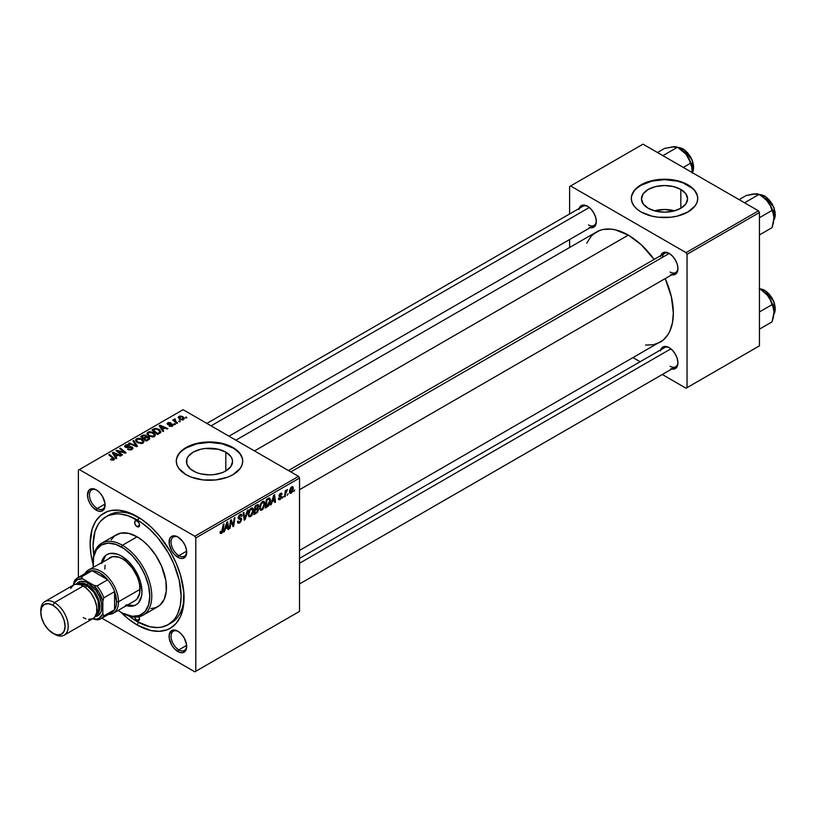 <?xml version="1.0" encoding="UTF-8"?>
<svg xmlns="http://www.w3.org/2000/svg" width="816" height="816" viewBox="0 0 816 816"><rect width="100%" height="100%" fill="white"/><g stroke="black" fill="none" stroke-linecap="round" stroke-linejoin="round"><path stroke-width="1.22" d="M674.587 210.824A23.052 13.311 0 0 0 654.473 210.824L664.53 209.498L674.587 210.824M680.83 189.434L680.83 208.264L673.353 211.15L664.53 212.16L655.707 211.15L648.22 208.264A23.052 13.311 180 0 1 641.468 198.849A23.052 13.311 180 0 1 655.707 186.558A23.052 13.311 180 0 1 680.83 189.434L685.828 193.759L687.582 198.849L685.828 203.949L680.83 208.264L680.83 189.434A23.052 13.311 180 0 1 687.582 198.849A23.052 13.311 180 0 1 673.353 211.15A23.052 13.311 180 0 1 648.22 208.264L643.222 203.949L641.468 198.849L643.222 193.759L648.22 189.434L655.707 186.558L664.53 185.538L673.353 186.558L680.83 189.434M697.741 198.625A33.211 19.176 0 0 0 688.01 185.293L688.01 184.844A33.211 19.176 180 0 1 697.741 198.4A33.211 19.176 180 0 1 677.239 216.118A33.211 19.176 180 0 1 641.039 211.956L651.821 216.118L658.043 217.209L671.007 217.209L677.239 216.118L688.01 211.956L695.212 205.734L697.099 202.144L697.741 198.4L697.099 194.657L695.212 191.056L692.141 187.741L682.982 182.458L677.239 180.683L664.53 179.224L651.821 180.683L646.078 182.458L636.908 187.741L633.838 191.056L631.951 194.657L631.309 198.4L631.951 202.144L633.838 205.734L636.908 209.049L641.039 211.956A33.211 19.176 180 0 1 631.309 198.4A33.211 19.176 180 0 1 651.821 180.683A33.211 19.176 180 0 1 688.01 184.844L688.01 185.293A33.211 19.176 0 0 0 651.994 181.091A33.211 19.176 0 0 0 631.319 198.625M193.198 470.965A23.052 13.311 180 0 1 186.446 461.56A23.052 13.311 180 0 1 200.675 449.259A23.052 13.311 180 0 1 225.808 452.146L225.808 470.965L222.309 472.627L213.996 474.616L209.498 474.871L200.675 473.851L196.697 472.627L190.332 468.955L186.884 464.151L186.884 458.959L188.2 456.46L193.198 452.146L200.675 449.259L205 448.504L218.321 449.259L225.808 452.146L230.806 456.46L232.111 458.959L232.56 461.56L230.806 466.65L225.808 470.965L225.808 452.146A23.052 13.311 180 0 1 232.56 461.56A23.052 13.311 180 0 1 218.321 473.851A23.052 13.311 180 0 1 193.198 470.965M242.709 461.336A33.211 19.176 0 0 0 232.988 447.994L232.988 447.545A33.211 19.176 180 0 1 242.719 461.101A33.211 19.176 180 0 1 222.207 478.819A33.211 19.176 180 0 1 186.017 474.667L191.046 477.054L203.021 479.91L215.985 479.91L227.95 477.054L232.988 474.667L240.19 468.445L242.077 464.845L242.719 461.101L242.077 457.368L240.19 453.767L232.988 447.545L222.207 443.394L209.498 441.925L196.789 443.394L191.046 445.159L181.886 450.452L178.816 453.767L176.929 457.368L176.287 461.101L176.929 464.845L178.816 468.445L186.017 474.667A33.211 19.176 180 0 1 176.287 461.101A33.211 19.176 180 0 1 196.789 443.394A33.211 19.176 180 0 1 232.988 447.545L232.988 447.994A33.211 19.176 0 0 0 196.972 443.802A33.211 19.176 0 0 0 176.287 461.336M178.398 631.523A11.067 6.395 -120 0 0 171.044 636.582A11.067 6.395 -120 0 0 178.877 649.862L177.898 651.556A12.454 7.191 60 0 1 169.085 636.296A12.454 7.191 60 0 1 177.898 631.217L174.522 630.044L171.666 630.595L169.259 634.409L169.259 638.387L171.666 644.977L174.522 648.832L179.612 652.351L182.784 652.667L186.028 649.975L186.527 644.385L184.12 637.786L181.264 633.94L177.898 631.217A12.454 7.191 60 0 1 186.701 646.466A12.454 7.191 60 0 1 177.898 651.556L178.877 649.862A11.067 6.395 60 0 1 171.646 640.101A11.067 6.395 60 0 1 173.339 631.237A11.067 6.395 60 0 1 178.398 631.523M96.788 490.171A11.067 6.395 -120 0 0 89.434 495.22A11.067 6.395 -120 0 0 97.267 508.511L96.288 510.204A12.454 7.191 60 0 1 87.475 494.945A12.454 7.191 60 0 1 96.288 489.865L92.912 488.692L88.964 490.151L87.475 494.945L88.148 499.229L90.056 503.625L92.912 507.481L98.002 511L101.174 511.316L104.417 508.623L104.917 503.033L102.51 496.434L99.654 492.578L96.288 489.865A12.454 7.191 60 0 1 105.091 505.114A12.454 7.191 60 0 1 96.288 510.204L97.267 508.511A11.067 6.395 60 0 1 90.025 498.749A11.067 6.395 60 0 1 91.729 489.875A11.067 6.395 60 0 1 96.788 490.171M178.398 537.285A11.067 6.395 -120 0 0 171.044 542.344A11.067 6.395 -120 0 0 178.877 555.625L177.898 557.318A12.454 7.191 60 0 1 169.085 542.069A12.454 7.191 60 0 1 177.898 536.979L174.522 535.806L171.666 536.367L169.759 538.56L169.259 544.15L171.666 550.749L174.522 554.594L179.612 558.113L182.784 558.43L186.028 555.737L186.527 550.147L185.222 545.731L182.784 541.518L177.898 536.979A12.454 7.191 60 0 1 186.701 552.238A12.454 7.191 60 0 1 177.898 557.318L178.877 555.625A11.067 6.395 60 0 1 171.646 545.863A11.067 6.395 60 0 1 173.339 536.999A11.067 6.395 60 0 1 178.398 537.285M105.04 504.013L97.267 508.511L105.04 504.013M186.65 645.364L178.877 649.862L186.65 645.364M186.65 551.137L178.877 555.625L186.65 551.137M288.456 470.536L664.571 253.388A11.067 6.395 60 0 1 669.63 253.674A11.067 6.395 -120 0 0 662.327 257.417M660.736 255.602A12.454 7.191 60 0 1 669.13 253.368L664.234 252.256L661.807 253.664L660.491 256.571M579.125 208.478A12.454 7.191 60 0 1 587.51 206.254L584.144 205.081L581.288 205.632L578.881 209.447M660.736 349.84A12.454 7.191 60 0 1 669.13 347.606L664.234 346.494L661.807 347.902L660.491 350.809M93.799 555.053A62.271 35.955 60 0 1 105.947 516.773L108.885 515.08A62.271 35.955 60 0 1 138.577 517.364A62.271 35.955 -120 0 0 107.457 515.987M137.088 624.944A66.422 38.352 60 0 1 120.717 612.092L127.928 618.61L137.088 624.944L150.725 630.482L159.232 631.329L166.882 629.84L170.299 628.238L176.144 623.393L180.489 616.519L183.161 607.889L183.835 592.375L180.489 575.005L176.144 563.122L170.299 551.534L159.232 535.663L150.725 526.677L141.688 519.394L127.928 512.224L119.116 510.224L110.996 510.551L107.294 511.581L100.776 515.335L95.666 521.23L92.137 529.013L90.117 543.589L91.025 554.696L93.065 564.193A66.422 38.352 60 0 1 137.088 516.467L137.088 516.467A66.422 38.352 60 0 1 184.059 597.822A66.422 38.352 60 0 1 137.088 624.944L138.567 622.384L137.088 624.944M235.875 440.171L596.496 231.968A63.658 36.751 -120 0 1 628.32 235.12L641.386 244.902L654.126 259.417A63.658 36.751 -120 0 0 628.32 235.12L254.51 450.932L628.32 235.12L615.254 229.816L611.092 229.133L603.31 229.439L599.76 230.428L593.528 234.039L590.896 236.609L586.735 243.199M645.548 345.066L653.33 344.75L660.154 342.23A63.658 36.751 -120 0 0 665.203 278.593L671.395 296.881L673.333 313.089L672.466 322.728L669.905 331L668.018 334.519L663.112 340.16L299.523 550.433M299.523 558.379L664.571 347.626A11.067 6.395 60 0 1 669.63 347.912M206.846 423.412L582.961 206.264A11.067 6.395 60 0 1 588.02 206.56M78.377 470.149L78.377 577.442L78.377 470.149L183.08 409.693L298.554 476.36L194.82 536.245L79.356 469.577L194.82 536.245L195.799 537.938L195.799 671.272L299.523 611.388L299.523 478.054L195.799 537.938L195.799 671.272L194.82 671.833L101.898 618.191L194.82 671.833L299.523 611.388L194.82 671.833L299.523 611.388L299.523 478.054L298.554 476.36L299.523 478.054L195.799 537.938L194.82 536.245L298.554 476.36L183.08 409.693L78.377 470.149M264.925 503.707L263.242 508.827L261.671 510.163L260.314 510.102L259.631 507.011L260.936 503.197L263.599 501.259L264.639 502.044L264.925 503.707L264.088 501.401L262.558 501.554L260.528 503.921L259.59 507.97L260.467 510.204L261.936 510.031L259.641 508.705L261.936 510.031L264.925 503.707L264.139 503.258L264.925 503.707M272.136 501.881L270.524 504.971L273.707 495.22L274.574 494.72L275.512 502.085L274.798 502.503L274.564 500.473L272.136 501.881L274.564 500.473L274.798 502.503L275.512 502.085L274.574 494.72L273.707 495.22L270.524 504.971L271.3 504.523L270.769 504.217L271.3 504.523L272.136 501.881L271.626 501.585L272.136 501.881M221.493 533.378L220.259 533.327L220.147 531.685L220.861 531.175L221.228 532.542L222.125 531.797L223.288 524.331L224.012 523.913L222.697 531.991L221.493 533.378L223.166 530.196L224.012 523.913L223.288 524.331L221.534 532.43L220.861 531.175L220.147 531.685L220.463 533.542L221.493 533.378L220.085 532.573L221.493 533.378M241.709 519.384L240.373 522.342L237.925 523.178L237.436 521.495L238.15 520.996L238.374 522.118L239.241 522.179L240.965 520.18L240.761 519.251L238.19 518.231L239.323 515.09L240.842 514.233L241.924 514.865L242.056 515.855L241.352 516.344L240.292 515.355L238.853 517.293L241.261 518.129L241.709 519.384L238.853 517.293L240.037 515.477L241.352 516.344L242.056 515.855L241.475 514.325L240.067 514.539L238.15 517.752L238.955 519.017L240.995 519.874L239.598 521.995L238.333 522.046L238.15 520.996L237.436 521.495L237.997 523.229L239.557 522.954L237.436 521.73L239.557 522.954L241.709 519.384L238.17 517.344L241.709 519.384M248.105 510L245.116 519.639L244.208 520.159L243.158 512.856L243.872 512.448L244.769 518.701L247.34 510.449L248.105 510L247.34 510.449L244.769 518.701L243.872 512.448L243.158 512.856L244.208 520.159L245.116 519.639L244.045 519.017L245.116 519.639L248.105 510M253.531 510.286L252.134 515.008L250.553 516.599L249.013 516.732L248.207 514.07L249.543 509.776L252.205 507.827L253.256 508.613L253.531 510.286L252.705 507.98L251.175 508.133L249.135 510.5L248.197 514.539L249.084 516.773L250.553 516.599L248.248 515.273L250.553 516.599L253.531 510.286L252.756 509.837L253.531 510.286M294.709 489.875L293.831 491.507L294.709 489.875M258.611 509.388L257.417 512.346L253.888 514.57L255.051 505.991L257.519 504.625L258.478 504.849L257.754 508.286L258.611 509.388L257.754 508.286L258.692 505.808L257.754 504.563L255.051 505.991L253.888 514.57L256.632 512.989L255.836 512.53L256.632 512.989L258.611 509.388L256.805 508.348L258.611 509.388M225.257 528.952L223.645 532.032L226.828 522.291L227.695 521.791L228.633 529.156L227.919 529.564L227.684 527.544L225.257 528.952L227.684 527.544L227.919 529.564L228.633 529.156L227.695 521.791L226.828 522.291L223.645 532.032L224.41 531.593L223.89 531.287L224.41 531.593L225.257 528.952L224.747 528.656L225.257 528.952M230.795 523.076L230.061 528.329L229.337 528.748L230.51 520.159L231.265 519.731L233.223 525.31L234.172 518.048L234.896 517.63L233.733 526.208L232.988 526.636L231.01 521.077L230.795 523.076L231.01 521.077L232.988 526.636L233.733 526.208L234.896 517.63L234.172 518.048L233.223 525.31L231.265 519.731L230.51 520.159L229.337 528.748L230.061 528.329L229.449 527.972L230.061 528.329L230.795 523.076L230.163 522.719L230.795 523.076M280.051 499.565L278.807 499.78L278.358 498.494L279.072 497.984L279.562 498.984L280.735 498.25L280.939 497.066L279.205 496.618L279.001 495.526L279.898 493.802L281.377 493.088L282.091 494.18L281.377 494.69L280.531 494.057L279.694 495.445L281.53 496.23L281.438 498.097L280.051 499.565L281.734 496.934L279.694 495.332L280.439 494.108L281.377 494.69L282.091 494.18L281.683 493.18L280.469 493.374L278.98 495.873L281.02 497.403L280.092 498.831L279.072 497.984L278.358 498.494L280.051 499.565L278.358 498.586L278.797 499.769L280.051 499.565M268.403 506.002L265.282 508.001L266.434 499.423L269.402 497.995L270.514 499.82L269.739 503.962L268.403 506.002L270.524 500.29L269.015 498.035L266.434 499.423L265.282 508.001L267.311 506.828L266.506 506.369L267.311 506.828L268.403 506.002L267.73 505.604L268.403 506.002M293.393 488.315L292.342 491.966L290.986 493.252L289.894 493.19L289.588 490.528L290.7 487.805L292.454 486.642L293.393 488.315L292.832 486.754L291.73 486.866L289.476 491.834L290.027 493.282L291.169 493.15L289.486 492.181L291.169 493.15L293.393 488.315L292.526 487.825L293.393 488.315M288.13 493.67L287.252 495.312L288.13 493.67M285.58 493.976L285.223 496.485L284.498 496.903L285.335 490.661L286.059 490.243L285.875 491.538L287.518 489.508L285.58 493.976L287.518 489.508L285.875 491.538L286.059 490.243L285.335 490.661L284.498 496.903L285.223 496.485L284.6 496.128L285.223 496.485L285.58 493.976L284.947 493.609L285.58 493.976M283.325 496.444L282.448 498.086L283.325 496.444M175.522 424.228L174.706 423.565L173.981 423.994L174.808 424.636L175.522 424.228L174.706 423.565L173.981 423.994L174.808 424.636L175.522 424.228M180.326 421.454L179.51 420.791L178.786 421.219L179.612 421.862L180.326 421.454L179.51 420.791L178.786 421.219L179.612 421.862L180.326 421.454M154.387 436.529L155.275 434.438L152.827 432.215L149.277 431.664L147.115 432.929L147.074 434.214L148.308 435.683L152.755 437.019L154.387 436.529L155.397 435.04L153.398 432.511L147.982 432.113L146.982 433.888L149.073 436.183L154.387 436.529M163.659 431.083L162.629 429.512L165.056 428.114L167.158 429.053L167.872 428.645L160.089 425.228L159.212 425.728L162.884 431.521L163.659 431.083L162.629 429.512L165.056 428.114L167.158 429.053L167.872 428.645L160.089 425.228L159.212 425.728L162.884 431.521L163.659 431.083M146.594 436.866L145.87 435.356L145.87 437.753L145.87 435.356L143.371 435.01L143.371 435.805L143.371 435.01L142.31 435.489L142.31 436.417L142.31 435.489L140.556 436.499L146.248 441.13L149.614 438.998L149.206 437.427L146.594 436.866L146.329 435.683L144.718 434.938L140.556 436.499L146.248 441.13L149.777 438.478L148.838 437.172L146.737 436.427M137.476 446.199L133.62 440.507L132.845 440.956L136.16 445.822L129.387 442.955L128.663 443.374L136.568 446.719L137.476 446.199L133.62 440.507L132.845 440.956L136.16 445.822L129.387 442.955L128.663 443.374L136.568 446.719L137.476 446.199M111.027 459.826L113.455 460.112L114.546 458.837L109.528 454.42L108.803 454.838L113.516 458.908L110.466 459.428L113.934 459.887L114.577 459.041L109.528 454.42L108.803 454.838L112.832 458.113L113.179 459.398L111.088 458.959L110.466 459.428L111.027 459.826M122.42 454.889L117.565 450.983L125.348 453.196L126.092 452.758L120.411 448.137L119.687 448.555L124.542 452.462L116.77 450.238L116.015 450.667L121.696 455.297L122.42 454.889L117.565 450.983L125.348 453.196L126.092 452.758L120.411 448.137L119.687 448.555L124.542 452.462L116.77 450.238L116.015 450.667L121.696 455.297L122.42 454.889M116.77 458.143L115.75 456.583L118.177 455.175L120.278 456.124L120.992 455.705L113.2 452.299L112.333 452.798L116.005 458.592L116.77 458.143L115.75 456.583L118.177 455.175L120.278 456.124L120.992 455.705L113.2 452.299L112.333 452.798L116.005 458.592L116.77 458.143M131.498 447.505L131.254 449.81L131.254 448.963L129.387 449.361L129.387 450.004L128.194 448.882L128.194 449.657L128.194 448.882L127.561 449.341L132.008 449.453L132.977 448.27L132.518 447.311L130.387 446.546L126.052 446.821L125.674 446.179L126.388 445.505L129.622 445.179L128.02 444.628L125.684 444.995L124.624 446.474L126.449 447.627L131.498 447.505L131.927 448.259L131.06 449.065L127.561 449.341L130.988 449.891L132.988 448.188L132.141 447.056L126.052 446.821L126.266 445.577L129.469 445.097L125.48 445.108L124.583 446.219L125.389 447.26L131.498 447.505L131.937 449.494M143.004 443.108L143.891 441.017L141.443 438.794L138.261 438.192L135.731 439.508L135.68 440.793L136.925 442.262L141.372 443.598L143.004 443.108L144.014 441.619L142.004 439.09L136.588 438.692L135.589 440.467L137.69 442.751L143.004 443.108M169.116 426.074L171.737 426.401L173.298 424.942L171.829 423.973L168.392 424.116L168.351 423.229L170.891 422.79L168.463 422.545L167.137 423.453L167.688 424.534L172.339 424.942L171.625 425.83L169.116 426.074L172.502 426.074L172.747 424.269L168.759 424.249L168.351 423.229L170.891 422.79L167.759 422.851L167.688 424.534L172.084 424.708L171.911 425.697L169.116 426.074M160.599 432.653L158.845 429.185L158.845 430.083L158.845 429.185L154.622 428.492L154.622 429.318L154.622 428.492L153.653 428.941L153.653 429.869L153.653 428.941L151.949 429.93L157.641 434.551L160.823 432.317L159.885 429.93L155.744 428.308L151.949 429.93L157.641 434.551L160.936 431.817M183.62 419.659L184.334 418.271L182.57 416.486L179.908 416.027L178.286 417.119L179.673 419.332L182.753 419.975L184.365 418.547L182.764 416.599L179.02 416.354L178.225 417.435L179.938 419.485L183.62 419.659M177.582 423.035L174.961 420.699L174.991 418.894L174.063 419.363L174.287 420.373L173.441 419.679L172.717 420.097L176.858 423.453L177.582 423.035L175.95 421.678L174.991 418.894L174.328 419.067L174.287 420.373L173.441 419.679L172.717 420.097L176.858 423.453L177.582 423.035M186.905 417.659L186.089 416.996L185.365 417.415L186.191 418.067L186.905 417.659L186.089 416.996L185.365 417.415L186.191 418.067L186.905 417.659M184.039 596.088A62.271 35.955 60 0 1 171.166 622.945A62.271 35.955 60 0 1 169.657 623.73A62.271 35.955 -120 0 0 184.039 596.088M569.609 186.538L569.609 213.976L569.609 186.538L642.998 144.167L758.462 210.824L686.052 252.634L570.588 185.966L686.052 252.634L687.031 254.327L687.031 387.661L759.441 345.851L759.441 212.527L687.031 254.327L687.031 387.661L686.052 388.232L662.286 374.503L686.052 388.232L759.441 345.851L686.052 388.232L759.441 345.851L759.441 212.527L758.462 210.824L759.441 212.527L687.031 254.327L686.052 252.634L758.462 210.824L642.998 144.167L569.609 186.538M569.609 239.547L569.609 247.493L569.609 239.547M640.142 361.723L633.267 357.755L640.142 361.723M670.844 368.74L675.352 368.567L677.26 366.364L677.933 362.865L677.26 358.581L675.352 354.185L672.496 350.329L669.13 347.606A12.454 7.191 60 0 1 677.933 362.865A12.454 7.191 60 0 1 671.813 369.016M589.234 227.389L593.742 227.205L595.649 225.012L596.323 221.503L595.649 217.229L593.742 212.823L590.886 208.967L587.51 206.254A12.454 7.191 60 0 1 596.323 221.503A12.454 7.191 60 0 1 590.192 227.654M670.844 274.502L675.352 274.329L677.26 272.126L677.933 268.627L677.26 264.343L675.352 259.947L672.496 256.091L669.13 253.368A12.454 7.191 60 0 1 677.933 268.627A12.454 7.191 60 0 1 671.813 274.778M677.923 268.036A11.067 6.395 60 0 1 675.638 272.564A11.067 6.395 60 0 1 670.099 272.014A11.067 6.395 -120 0 0 677.923 268.036M588.489 224.9A11.067 6.395 -120 0 0 596.302 220.912A11.067 6.395 60 0 1 594.028 225.44L228.99 436.203M670.099 366.251A11.067 6.395 -120 0 0 677.923 362.273A11.067 6.395 60 0 1 675.638 366.802L299.523 583.94M186.691 551.647A11.067 6.395 60 0 1 184.406 556.175A11.067 6.395 60 0 1 178.877 555.625A11.067 6.395 -120 0 0 186.691 551.647M186.691 645.884A11.067 6.395 60 0 1 184.406 650.413A11.067 6.395 60 0 1 178.877 649.862A11.067 6.395 -120 0 0 186.691 645.884M105.08 504.523A11.067 6.395 60 0 1 102.796 509.051A11.067 6.395 60 0 1 97.267 508.511A11.067 6.395 -120 0 0 105.08 504.523M242.077 457.817L240.19 454.216M237.119 450.901L232.988 447.994L222.207 443.843L209.498 442.384L196.789 443.843L186.017 447.994L181.886 450.901M178.816 454.216L176.929 457.817M697.099 195.106L695.212 191.515M692.141 188.2L682.982 182.906L677.239 181.132L664.53 179.673L651.821 181.132L641.039 185.293L636.908 188.2M633.838 191.515L631.951 195.106M116.77 451.279L116.77 450.238L116.77 451.279M120.289 451.829L120.289 451.187L120.289 451.829M122.839 452.513L122.839 451.901L122.839 452.513M124.542 452.982L124.542 452.462L124.542 452.982M120.411 449.147L120.411 448.137L120.411 449.147M117.565 451.931L117.565 450.983L117.565 451.931M118.973 453.074L118.973 452.054L118.973 453.074M113.2 454.175L113.2 452.299L113.2 454.175M115.75 458.184L115.75 456.583L115.75 458.184M115.331 455.889L114.25 454.175L114.25 455.828L113.424 453.033L113.424 454.512L113.424 453.033L117.28 454.777L117.28 455.695L117.28 454.777L115.331 455.889L115.331 457.541L115.331 455.889L113.424 453.033L117.28 454.777L115.331 455.889M111.088 459.857L111.088 458.959L111.088 459.857M111.619 460.102L111.619 459.347L111.619 460.102M113.179 460.183L113.179 459.398L113.179 460.183M113.516 460.081L113.179 459.398M109.528 455.42L109.528 454.42L109.528 455.42M113.699 460.01L113.699 457.807L113.699 460.01M125.48 447.311L125.48 445.108L125.48 447.311M126.052 446.821L126.266 445.577M126.929 447.678L126.929 447.025L126.929 447.678M128.877 447.484L128.877 446.729L128.877 447.484M132.141 449.371L132.141 447.056L132.141 449.371M129.387 443.669L129.387 442.955L129.387 443.669M134.13 445.689L134.13 444.924L134.13 445.689M136.16 446.546L136.16 445.822L136.16 446.546M133.62 442.099L133.62 440.507L133.62 442.099M136.588 441.997L136.588 438.692L136.588 441.997M142.004 439.997L142.004 439.09L142.004 439.997M136.68 440.446L137.567 439.059L139.893 438.926L142.78 440.956L142.249 443.425L142.249 442.619L140.015 442.925L137.506 441.721L136.68 440.446L137.363 439.171L141.219 439.457L142.943 441.558L142.249 442.619L138.434 442.364L138.434 443.119L136.68 440.446L136.68 442.068L136.67 440.232L136.67 442.058M148.838 439.63L148.838 437.172L148.838 439.63M143.718 438.07L141.943 436.631L141.943 437.631L141.943 436.631L143.167 435.928L145.187 435.785L145.748 437.815L145.748 436.57L144.881 438.325L144.881 437.396L143.718 438.07L143.718 439.069L143.718 438.07L141.943 436.631L143.983 435.56L145.187 435.785L145.646 436.805L143.718 438.07M146.309 440.171L144.381 438.61L144.381 439.61L144.381 438.61L145.891 437.733L148.104 437.57L148.308 439.936L148.308 438.977L147.645 440.324L147.645 439.396L146.309 440.171L146.309 441.099L146.309 440.171L144.381 438.61L146.798 437.356L148.104 437.57L148.308 438.977L146.309 440.171M145.187 435.785L145.758 437.815M169.646 426.329L169.646 425.564L169.646 426.329M171.911 426.35L171.911 425.697L171.911 426.35M172.084 424.708L171.911 425.697M167.076 423.728L167.688 424.534M167.759 424.575L167.759 422.851L167.759 424.575M168.29 424.055L168.351 423.229M168.759 424.85L168.759 424.249L168.759 424.85M169.789 424.759L169.789 424.167L169.789 424.759M171.482 424.544L171.482 423.953L171.482 424.544M172.747 425.921L172.747 424.269L172.747 425.921M173.318 425.075L172.747 424.269M160.089 427.105L160.089 425.228L160.089 427.105M162.629 431.123L162.629 429.512L162.629 431.123M162.221 428.828L161.129 427.105L161.129 428.757L160.303 425.972L160.303 427.451L160.303 425.972L164.159 427.706L164.159 428.635L164.159 427.706L162.221 428.828L162.221 430.471L162.221 428.828L160.303 425.972L164.159 427.706L162.221 428.828M157.692 433.592L153.337 430.052L153.337 431.052L153.337 430.052L155.377 429.002L158.09 429.573L159.854 431.664L158.61 433.99L158.61 433.072L157.692 433.592L157.692 434.52L157.692 433.592L153.337 430.052L155.897 428.93L158.743 430.001L159.793 432.001L157.692 433.592M147.982 435.418L147.982 432.113L147.982 435.418M153.398 433.429L153.398 432.511L153.398 433.429M148.063 433.867L148.961 432.49L151.276 432.347L154.163 434.377L153.632 436.856L153.632 436.04L151.144 436.305L148.9 435.152L148.063 433.867L148.757 432.592L152.602 432.878L154.326 434.989L153.632 436.04L149.818 435.785L149.818 436.55L148.063 433.867L148.063 435.489L148.053 433.663L148.053 435.479M179.02 418.832L179.02 416.354L179.02 418.832M182.764 417.527L182.764 416.599L182.764 417.527M180.571 419.036L179.612 416.731L182.05 417.007L182.998 419.291L182.998 419.914L182.998 419.291L180.571 419.036L180.571 419.791L179.204 417.639L180.05 416.568L182.05 417.007L183.406 418.547L182.407 419.485L180.571 419.036M179.163 418.965L179.612 416.731M183.406 419.761L183.406 418.649L182.998 419.291M179.51 421.79L179.51 420.791L179.51 421.79M173.441 420.679L173.441 419.679L173.441 420.679M174.287 421.372L174.287 420.373L174.287 421.372M174.328 419.067L174.287 420.373M175.481 419.506L174.991 418.894L175.481 419.506M174.716 421.709L174.971 419.618M175.95 422.719L175.95 421.678L175.95 422.719M174.706 424.565L174.706 423.565L174.706 424.565M186.089 417.986L186.089 416.996L186.089 417.986M148.104 437.57L148.308 438.977M258.264 504.645L257.754 504.563M257.03 504.849L258.692 505.808L257.03 504.849M256.856 505.879L255.632 506.583L255.275 509.255L255.632 506.583L255.02 506.226L256.856 505.879L256.051 505.41L257.989 506.257L257.591 507.593L255.275 509.255L254.653 508.898L255.275 509.255L257.764 507.256L257.907 505.828L256.856 505.879L257.989 506.257M256.591 508.49L257.652 509.102L255.143 510.255L254.745 513.152L255.143 510.255L254.521 509.898L256.652 509.388L255.847 508.919L257.897 509.776L256.785 511.938L254.745 513.152L254.133 512.795L254.745 513.152L256.785 511.938L257.836 510.265L257.632 509.092L257.897 509.776M248.911 514.172L249.696 510.785L249.155 510.469L249.696 510.785L251.144 509.072L250.451 508.664L252.215 508.98L252.827 510.612L250.604 515.651L249.523 515.732L248.227 513.774L249.716 515.824L251.603 514.661L252.797 511.255L252.185 508.96L249.992 510.265L248.911 514.172M243.647 516.263L244.535 516.773L243.647 516.263M243.923 518.211L244.769 518.701L243.923 518.211M237.436 521.536L238.333 522.046L237.436 521.536M237.436 521.597L238.333 522.046M239.812 519.088L238.18 518.15L240.812 519.292M238.435 518.711L238.955 519.017L238.435 518.711M240.077 514.529L242.066 515.681L240.077 514.529M239.924 514.621L242.056 515.855L239.924 514.621M240.037 515.477L241.352 516.161M238.241 516.936L238.853 517.293L238.241 516.936M239.129 517.844L238.853 517.293M241.23 518.099L240.353 517.956M220.279 531.593L220.799 531.899L220.279 531.593M221.534 532.43L220.799 531.899M222.544 529.839L223.166 530.196L222.544 529.839M227.817 528.686L228.633 529.156L227.817 528.686M226.889 527.085L227.684 527.544L226.889 527.085M225.644 527.799L226.593 524.902L226.073 524.606L226.593 524.902L227.164 522.964L226.695 522.689L227.582 526.677L225.124 527.493L227.582 526.677L227.164 522.964L225.644 527.799M231.142 521.557L232.193 522.169L231.142 521.557M231.713 523.311L232.856 523.974L231.713 523.311M232.264 524.759L233.223 525.31L232.264 524.759M232.56 525.524L233.733 526.208L232.56 525.524M230.428 520.741L231.01 521.077L230.428 520.741M280.092 498.831L279.072 497.984M280.582 493.313L282.091 494.18L280.582 493.313M280.439 494.108L281.377 494.69M279.133 495.006L279.694 495.332L279.133 495.006M279.031 495.343L279.847 495.842M280.347 495.934L279.766 495.761M274.696 501.616L275.512 502.085L274.696 501.616M273.768 500.014L274.564 500.473L273.768 500.014M272.524 500.728L273.472 497.842L272.952 497.536L273.472 497.842L274.043 495.893L273.574 495.628L274.472 499.606L272.003 500.432L274.472 499.606L274.043 495.893L272.524 500.728M269.8 498.117L269.015 498.035M269.749 499.841L270.524 500.29L269.749 499.841M268.954 499.025L267.026 500.004L266.138 506.583L268.964 504.166L269.821 500.657L268.954 499.025L269.821 500.657L267.046 506.053L265.516 506.226L266.138 506.583L267.026 500.004L266.404 499.647L268.954 499.025L268.036 498.494L269.321 499.096L268.168 498.423M260.294 507.593L261.079 504.206L260.539 503.89L261.079 504.206L262.538 502.493L261.834 502.095L263.609 502.401L264.211 504.033L261.987 509.072L260.906 509.164L259.621 507.205L261.11 509.245L262.997 508.082L264.2 504.349L263.272 502.289L261.222 503.951L260.294 507.593M291.7 487.611L290.21 490.865L290.384 492.313L291.179 492.425L289.527 490.957L290.19 491.334L291.7 487.611L291.159 487.295L292.159 487.509L292.679 488.723L291.179 492.425L289.476 491.854M285.263 491.191L285.875 491.538L285.263 491.191M286.508 490.151L287.232 490.569L286.508 490.151M291.179 492.425L292.658 489.192L292.485 487.733L291.434 487.06M137.088 526.636A3.458 1.999 60 0 1 134.834 523.597A3.458 1.999 60 0 1 135.364 520.822A3.458 1.999 60 0 1 137.088 520.996L138.822 522.821L139.536 525.229L137.088 526.636L135.364 524.81L134.64 522.403L135.364 520.822L137.088 520.996A3.458 1.999 60 0 1 139.352 524.035A3.458 1.999 60 0 1 138.822 526.81L137.088 526.636L139.536 525.229L138.822 526.81A3.458 1.999 60 0 1 137.088 526.636M138.822 616.6L139.536 619.018L137.088 620.425A3.458 1.999 60 0 1 134.742 617.069M107.396 554.309A29.06 16.779 -120 0 0 102.469 561.928M101.49 562.499A29.06 16.779 60 0 1 106.906 554.584A29.06 16.779 60 0 1 121.431 556.022L129.295 562.367L135.966 571.363L140.413 581.624L141.984 591.61L141.586 596.017L138.516 602.8L135.966 604.911L132.845 606.064L125.44 605.339M93.055 562.805A41.514 23.97 60 0 1 101.653 543.232A41.514 23.97 60 0 1 122.41 545.282L121.431 546.975A40.137 23.174 60 0 1 149.807 596.129A40.137 23.174 60 0 1 121.431 612.52L122.41 613.081A41.514 23.97 -120 0 0 151.766 596.129A41.514 23.97 -120 0 0 122.41 545.282A41.514 23.97 60 0 1 149.532 581.869A41.514 23.97 60 0 1 143.167 615.142A41.514 23.97 60 0 1 122.41 613.081L132.294 616.294L139.434 615.468L145.024 611.572L148.583 604.942L149.807 596.129L148.583 585.919L145.024 575.168L139.434 564.815L132.294 555.747L124.216 548.74L115.892 544.415L108.059 543.13L101.368 544.996L96.4 549.851L93.595 557.287L93.248 567.263A40.137 23.174 60 0 1 93.055 563.366A40.137 23.174 60 0 1 121.431 546.975L122.41 545.282L137.088 536.806L122.41 545.282A41.514 23.97 -120 0 0 93.055 562.234L93.055 563.366M143.167 615.142L157.845 606.665A41.514 23.97 -120 0 0 164.21 573.393A41.514 23.97 -120 0 0 137.088 536.806L142.82 540.763L148.328 545.873L155.713 555.257L161.497 565.967L165.883 580.717L166.301 590.896L164.21 599.342L159.783 605.319L155.713 607.665L150.929 608.593M128.5 615.621L137.088 621.557L149.869 626.749L157.845 627.535L161.558 627.106L168.229 624.638L173.706 620.099L175.919 617.1L177.776 613.652L180.275 605.564L181.121 596.129L179.224 580.278L173.706 563.601L168.229 552.728L157.845 537.846L149.869 529.431L141.403 522.597L128.5 515.875L120.238 513.998L116.331 513.876L109.15 515.273L105.947 516.773A62.271 35.955 60 0 1 137.088 519.863L139.934 518.221L137.088 519.863A62.271 35.955 60 0 1 177.776 574.739A62.271 35.955 60 0 1 168.229 624.638A62.271 35.955 60 0 1 137.088 621.557A62.271 35.955 60 0 1 128.999 616.019M107.763 559.429L109.956 557.614A24.908 14.382 60 0 1 122.41 558.848A24.908 14.382 60 0 1 138.679 580.798A24.908 14.382 60 0 1 134.864 600.76L113.342 613.183A24.908 14.382 60 0 1 108.548 614.346A24.908 14.382 -120 0 0 118.493 601.78L116.535 601.78A23.521 13.586 60 0 1 114.587 609.695A23.521 13.586 60 0 1 107.732 613.642M105.947 516.773L100.48 521.322L98.257 524.321L94.952 531.624L93.055 545.282L93.901 555.696M138.904 616.743A3.458 1.999 60 0 1 138.822 620.599A3.458 1.999 60 0 1 137.088 620.425L139.536 619.018L138.822 620.599L137.567 620.65L135.731 619.16L134.691 616.763M111.2 539.784L114.393 536.102L120.778 533.103L128.571 533.348L137.088 536.806A41.514 23.97 -120 0 0 116.331 534.755L101.653 543.232M118.157 610.399L121.431 612.52A40.137 23.174 60 0 1 118.157 610.399M101.276 563.479L104.346 556.696L106.906 554.584L110.017 553.432L117.422 554.156L121.431 556.022A29.06 16.779 60 0 1 140.413 581.624A29.06 16.779 60 0 1 135.966 604.911A29.06 16.779 60 0 1 126.398 605.645M126.419 604.768L133.824 605.503M105.325 556.135L102.255 562.918M104.795 569.017L105.131 565.243M88.424 570.037A24.908 14.382 60 0 1 107.62 576.708A24.908 14.382 60 0 1 118.493 601.78L140.026 589.356L118.493 601.78A24.908 14.382 -120 0 0 104.815 574.056A24.908 14.382 -120 0 0 85.027 573.597A24.908 14.382 60 0 1 88.424 570.037L112.628 556.624L118.973 557.246L122.41 558.848L125.848 561.214L132.192 567.926L137.057 576.341L138.679 580.798L139.689 585.184L139.689 593.12L137.057 598.934L134.864 600.76M127.378 605.074A29.06 16.779 -120 0 0 136.445 604.615M765.724 199.216L767.57 201.246A18.268 10.547 -120 0 0 761.114 195.524L767.57 201.246L770.324 205.693L772.028 210.436L759.441 217.699L772.028 210.436L773.466 213.782L774.027 217.892L772.028 227.654L759.441 234.916L772.028 227.654L773.466 222.646L773.915 215.883L771.355 207.274L766.051 199.512L759.115 194.371L765.724 199.216M773.915 219.871A15.218 8.792 -120 0 0 764.439 196.085L765.02 196.421L764.439 196.085A15.218 8.792 60 0 1 775.027 216.872M764.439 196.085L763.103 196.85L764.439 196.085A15.218 8.792 -120 0 0 759.543 194.616M744.529 202.786L759.115 194.371L744.529 202.786M756.167 193.8L746.191 195.524L739.072 199.634L746.191 195.524L752.811 194.024L757.411 193.81L761.114 195.524M759.115 194.371L753.25 194.065M774.027 217.994L774.027 217.892A18.268 10.547 -120 0 0 767.57 201.246L770.324 205.693L772.834 212.017L774.027 217.892A18.268 10.547 -120 0 1 774.027 217.964M765.02 196.421L767.009 197.798M768.917 199.563L772.222 204.02L774.425 209.1M775.006 211.64L775.2 214.047M669.181 253.47L290.833 471.903L669.181 253.47M256.714 512.795L257.642 512.213M670.905 348.84L299.523 563.254L670.905 348.84M765.724 293.454L767.57 295.484A18.268 10.547 -120 0 0 761.114 289.762A18.268 10.547 -120 0 0 761.114 289.751L767.57 295.484L770.324 299.931L772.028 304.674L759.441 311.936L772.028 304.674L773.466 308.02L774.027 312.13L772.028 321.892L759.441 329.154L772.028 321.892L773.466 316.883L774.027 312.13L773.038 305.847L771.355 301.502L767.57 295.484L770.324 299.931L772.834 306.255L774.027 312.13A18.268 10.547 -120 0 0 767.57 295.484L765.724 293.454M761.45 290.047L759.115 288.599L761.45 290.047M773.915 314.109A15.218 8.792 -120 0 0 764.439 290.323L765.02 290.659L764.439 290.323A15.218 8.792 60 0 1 775.027 311.11M764.439 290.323L763.103 291.088L764.439 290.323A15.218 8.792 -120 0 0 759.543 288.854M765.02 290.659L767.009 292.026M768.917 293.801L772.222 298.258L774.425 303.338M775.006 305.878L775.2 308.285M211.069 425.85L589.295 207.488L211.069 425.85M692.366 172.666A15.218 8.792 -120 0 0 682.829 148.961L681.493 149.736L683.237 148.92L685.399 150.674M683.41 149.308L682.829 148.961A15.218 8.792 -120 0 0 677.933 147.502M683.298 167.423L690.418 163.312L692.264 168.616L692.264 173.104L691.427 164.495L688.633 158.039L685.96 154.132L688.714 158.579L690.418 163.312L683.298 167.423M662.918 155.662L677.504 147.247L685.96 154.132L682.839 150.838L677.504 147.247L662.918 155.662M674.557 146.686L664.581 148.4L657.461 152.51L664.581 148.4L674.567 146.605L676.76 146.921L679.84 148.696L685.96 154.132A18.268 10.547 -120 0 0 679.493 148.4M692.417 170.881L692.417 170.768A18.268 10.547 -120 0 0 685.96 154.132L689.683 160.936L691.856 166.668L692.417 170.768A18.268 10.547 -120 0 1 692.417 170.85M677.504 147.247L671.639 146.941M687.307 152.449L690.611 156.896L692.815 161.986M693.396 164.526L693.59 166.933M682.829 148.961A15.218 8.792 60 0 1 693.427 169.697M85.231 574.658A23.521 13.586 60 0 1 92.075 570.71A23.521 13.586 60 0 1 107.732 579.748L99.909 572.965L95.87 571.21L92.075 570.71L107.732 579.748A23.521 13.586 60 0 1 114.587 591.61A23.521 13.586 60 0 1 116.535 601.78L114.587 591.61L114.587 609.695L116.045 606.155L116.535 601.78L118.493 601.78A24.908 14.382 60 0 1 113.342 613.183M100.898 618.763A23.521 13.586 60 0 1 96.971 619.864L93.605 619.048L96.971 619.864A23.521 13.586 -120 0 0 103.816 615.907A23.521 13.586 60 0 1 100.898 618.763L111.67 612.551A23.521 13.586 -120 0 0 114.587 609.695L103.816 615.907L102.836 613.724A22.144 12.781 60 0 1 93.605 619.048L92.861 618.62L96.614 619.058L99.236 618.13L102.836 613.724L102.836 601.137L103.816 597.822L114.587 591.61L114.587 609.695L103.816 615.907L102.836 613.724L102.836 601.137L99.236 592.569L93.605 585.154L82.712 578.86L81.314 576.922A23.521 13.586 -120 0 0 74.46 580.88L73.481 584.195A22.144 12.781 60 0 1 82.712 578.86L81.314 576.922L92.075 570.71L107.732 579.748L96.971 585.959L93.605 585.154L82.712 578.86L77.092 579.778L73.481 584.195L74.46 580.88A23.521 13.586 60 0 1 77.377 578.014A23.521 13.586 60 0 1 81.314 576.922L92.075 570.71A23.521 13.586 -120 0 0 88.138 571.802L77.377 578.014M114.587 591.61A23.521 13.586 -120 0 0 107.732 579.748L96.971 585.959A23.521 13.586 60 0 1 103.816 597.822L114.587 591.61M103.816 597.822A23.521 13.586 -120 0 0 96.971 585.959L93.605 585.154A22.144 12.781 60 0 1 102.836 601.137L103.816 597.822M40.82 611.429A19.37 11.189 60 0 1 44.809 601.616A19.37 11.189 60 0 1 54.499 602.575L52.938 605.288A17.156 9.904 60 0 1 65.066 626.3A17.156 9.904 60 0 1 52.938 633.308L54.499 634.205A19.37 11.189 -120 0 0 68.197 626.3A19.37 11.189 -120 0 0 54.499 602.575A19.37 11.189 60 0 1 67.157 619.64A19.37 11.189 60 0 1 64.189 635.174A19.37 11.189 60 0 1 54.499 634.205L48.287 629.554L44.35 624.25L41.728 618.181L40.8 612.286L41.728 607.461L44.35 604.432L48.287 603.667L52.938 605.288L57.579 609.032L61.516 614.346L64.148 620.405L65.066 626.3L64.148 631.125L61.516 634.154L57.579 634.919L52.938 633.308A17.156 9.904 60 0 1 40.8 612.286A17.156 9.904 60 0 1 52.938 605.288L54.499 602.575L83.273 585.959L54.499 602.575A19.37 11.189 -120 0 0 40.8 610.48L40.8 612.286M88.159 583.134L87.179 584.827A17.993 10.384 60 0 1 99.022 600.964A17.993 10.384 60 0 1 95.87 615.264L97.757 613.785L99.664 609.593L98.94 600.688L94.248 591.386L87.179 584.827L88.159 583.134L95.768 590.192L99.552 596.741L101.602 603.626L101.602 609.797L100.817 612.316L97.849 615.733L95.084 616.6A19.37 11.189 -120 0 0 101.388 602.443A19.37 11.189 -120 0 0 88.159 583.134A19.37 11.189 -120 0 0 76.347 584.134L80.549 581.41L85.486 581.9L88.159 583.134M87.179 585.959L85.099 587.163L87.179 585.959A16.606 9.588 -120 0 0 80.192 584.593L82.691 584.399L87.179 585.959A16.606 9.588 -120 0 1 97.675 599.474A16.606 9.588 -120 0 1 96.614 613.04L98.695 608.818L98.032 600.596L93.707 592.018L87.179 585.959M64.189 635.174L92.953 618.559A19.37 11.189 -120 0 0 95.921 603.034A19.37 11.189 -120 0 0 83.273 585.959A19.37 11.189 -120 0 0 73.583 585.001L75.653 584.236L80.6 584.725L85.945 587.806L90.882 593.018L94.656 599.566L96.706 606.451L96.706 612.622L94.656 617.151L92.953 618.559L88.516 619.426M70.615 588.418L73.583 585.001L44.809 601.616M85.945 618.844L83.273 617.6M77.887 584.123L82.314 583.144L87.179 584.827A17.993 10.384 60 0 0 77.887 584.123M125.654 446.301L125.654 447.403M142.943 441.589L142.943 443.139M148.685 438.345L148.685 439.722M172.39 425.126L172.39 426.136M168.014 423.667L168.014 424.687M159.854 431.664L159.854 433.265M154.326 435.01L154.326 436.57M257.734 505.614L256.724 505.033M252.215 508.97L250.971 508.256M249.523 515.732L248.217 514.988M241.006 515.345L239.853 514.672M221.024 532.501L220.116 531.971M279.368 498.923L278.47 498.413M280.826 496.954L278.98 495.893M281.112 494.006L280.245 493.517M263.599 502.401L262.354 501.677M260.906 509.164L259.6 508.409M171.166 622.945L168.229 624.638M773.905 219.983L774.058 207.509L764.847 196.044L759.441 194.555M675.638 272.564L299.523 489.712M759.115 288.599L761.114 289.762M773.905 314.221L774.058 301.747L764.847 290.282L759.441 288.793M677.831 147.441L683.237 148.92L692.386 160.242L692.417 172.696M54.499 634.205L52.938 633.308"/></g></svg>
